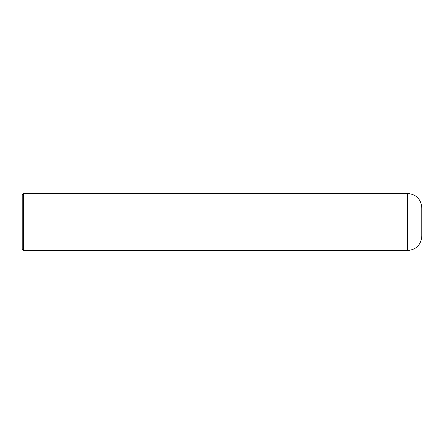 <?xml version="1.0" encoding="UTF-8"?>
<svg xmlns="http://www.w3.org/2000/svg" width="444" height="444" viewBox="0 0 444 444"><rect width="100%" height="100%" fill="white"/><g stroke="black" fill="none" stroke-linecap="round" stroke-linejoin="round"><path stroke-width="0.67" d="M407.531 250.544L407.531 193.456C416.195 194.306 420.951 199.062 421.8 207.731L421.8 236.269C420.951 244.938 416.195 249.695 407.531 250.544L23.388 250.544L22.2 249.356L22.2 194.644L23.388 193.456L23.388 250.544M407.531 193.456L23.388 193.456"/></g></svg>
